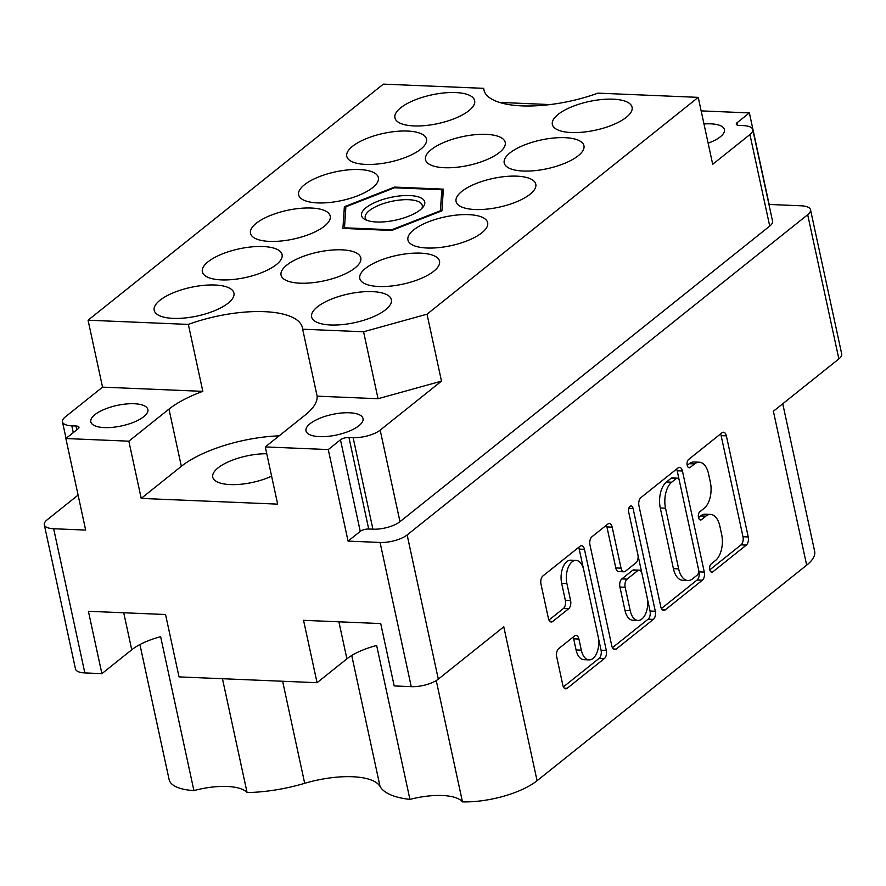 <?xml version="1.0" encoding="UTF-8"?>
<svg xmlns="http://www.w3.org/2000/svg" width="886" height="886" viewBox="0 0 886 886"><rect width="100%" height="100%" fill="white"/><g stroke="black" fill="none" stroke-linecap="round" stroke-linejoin="round"><path stroke-width="1.33" d="M708.124 143.178A29.183 10.499 -12.2 0 0 724.416 129.611A29.183 10.499 -12.2 0 0 710.827 123.841A29.183 10.499 -12.2 0 0 703.982 123.985M271.614 476.159A37.644 13.556 167.8 0 1 230.305 484.587A37.644 13.556 167.8 0 1 212.762 477.155A37.644 13.556 167.8 0 1 229.286 461.44A37.644 13.556 167.8 0 1 266.775 453.743M104.415 427.595A29.183 10.499 167.8 0 1 90.815 421.836A29.183 10.499 167.8 0 1 104.393 409.332A29.183 10.499 167.8 0 1 134.262 403.739A29.183 10.499 167.8 0 1 147.862 409.498A29.183 10.499 167.8 0 1 134.284 422.002A29.183 10.499 167.8 0 1 104.415 427.595M319.58 436.643A29.183 10.499 167.8 0 1 305.98 430.873A29.183 10.499 167.8 0 1 319.558 418.369A29.183 10.499 167.8 0 1 349.427 412.776A29.183 10.499 167.8 0 1 363.016 418.546A29.183 10.499 167.8 0 1 349.449 431.05A29.183 10.499 167.8 0 1 319.58 436.643M84.834 672.928L53.658 528.743A20.079 7.232 167.8 0 1 44.3 524.778L75.476 668.963A20.079 7.232 -12.2 0 0 84.834 672.928L101.89 673.648L131.737 649.781A46.116 16.601 167.8 0 1 160.632 636.669L193.912 790.589A46.116 16.601 167.8 0 1 227.17 786.469A46.116 16.601 167.8 0 1 247.083 792.56L222.464 678.72M436.244 680.57L462.47 801.874A56.471 20.334 -12.2 0 0 537.071 780.71L806.67 565.168A56.471 20.334 167.8 0 0 814.633 551.247L782.748 403.772M101.89 673.648L88.401 611.285L165.549 614.519L179.027 676.893L317.055 682.696L346.902 658.83A46.116 16.601 167.8 0 1 376.65 645.484L409.93 799.405A46.116 16.601 167.8 0 1 442.335 795.506A46.116 16.601 167.8 0 1 462.47 801.874M409.93 799.405A84.713 30.489 167.8 0 1 380.05 786.48A60.868 21.906 -12.2 0 0 352.573 776.745A60.868 21.906 -12.2 0 0 304.695 783.313A84.713 30.489 167.8 0 1 247.083 792.56M53.658 528.743L85.665 530.083L65.874 438.537L128.847 441.184L168.971 409.11A81.567 29.371 167.8 0 1 202.828 391.357L188.353 324.409L88.068 320.2L383.35 84.126L483.634 88.334A81.567 29.371 -12.2 0 0 483.845 89.763A81.567 29.371 -12.2 0 0 521.843 105.877A81.567 29.371 -12.2 0 0 597.939 93.141L698.223 97.36L427.019 314.187L441.494 381.124L380.183 430.142A20.079 7.232 167.8 0 1 353.126 437.64L348.929 437.462A6.28 2.259 -12.2 0 0 340.468 439.81L328.274 449.567L348.065 541.113L380.072 542.453A20.079 7.232 167.8 0 0 407.139 534.956L807.689 214.711A20.079 7.232 167.8 0 0 810.524 209.772A20.079 7.232 167.8 0 0 801.165 205.796L769.159 204.456L749.368 112.91L701.147 110.883M576.044 560.406L570.794 560.185A16.48 9.015 92.4 0 0 566.852 561.613A16.48 9.015 92.4 0 0 561.669 583.376L566.918 583.597A16.48 9.015 92.4 0 1 572.101 561.835A16.48 9.015 92.4 0 1 576.044 560.406A16.48 9.015 92.4 0 1 583.774 570.119L598.161 636.68A16.48 9.015 92.4 0 1 589.046 659.882A16.48 9.015 92.4 0 1 581.316 650.158L578.912 639.061A6.158 3.367 92.4 0 0 576.022 635.428A6.158 3.367 92.4 0 0 574.549 635.96L558.634 648.685A6.158 3.367 92.4 0 0 556.707 656.814L562.832 685.177A6.158 3.367 92.4 0 0 565.722 688.821A6.158 3.367 92.4 0 0 567.195 688.278L604.374 658.553A6.158 3.367 92.4 0 0 606.312 650.424L584.45 549.331A6.158 3.367 92.4 0 0 581.559 545.698A6.158 3.367 92.4 0 0 580.086 546.23L542.919 575.955A6.158 3.367 92.4 0 0 540.981 584.084L548.39 618.35A6.158 3.367 92.4 0 0 551.28 621.983A6.158 3.367 92.4 0 0 552.753 621.44L568.657 608.726A6.158 3.367 92.4 0 0 570.595 600.586L566.918 583.597M630.024 506.305A4.308 2.359 92.4 0 0 628.672 512.008L637.898 554.691A6.158 3.367 92.4 0 1 635.96 562.82L625.405 571.26A6.158 3.367 92.4 0 1 623.932 571.802A6.158 3.367 92.4 0 1 621.042 568.159L612.182 527.159A6.158 3.367 92.4 0 0 609.28 523.526A6.158 3.367 92.4 0 0 607.807 524.069L591.903 536.783A6.158 3.367 92.4 0 0 589.965 544.923L611.827 646.016A6.158 3.367 92.4 0 0 614.718 649.648A6.158 3.367 92.4 0 0 616.191 649.117L653.359 619.392A6.158 3.367 92.4 0 0 655.297 611.251L633.08 508.475A4.308 2.359 92.4 0 0 631.053 505.928A4.308 2.359 92.4 0 0 630.024 506.305M613.079 99.177A40.789 14.685 -12.2 0 0 571.326 106.996A40.789 14.685 -12.2 0 0 552.355 124.483A40.789 14.685 -12.2 0 0 571.359 132.535A40.789 14.685 -12.2 0 0 613.112 124.716A40.789 14.685 -12.2 0 0 632.083 107.239A40.789 14.685 -12.2 0 0 613.079 99.177M372.364 291.627A40.789 14.685 -12.2 0 0 330.611 299.446A40.789 14.685 -12.2 0 0 311.639 316.933A40.789 14.685 -12.2 0 0 330.644 324.985A40.789 14.685 -12.2 0 0 372.397 317.166A40.789 14.685 -12.2 0 0 391.368 299.69A40.789 14.685 -12.2 0 0 372.364 291.627M420.507 253.141A40.789 14.685 -12.2 0 0 378.754 260.96A40.789 14.685 -12.2 0 0 359.782 278.437A40.789 14.685 -12.2 0 0 378.787 286.499A40.789 14.685 -12.2 0 0 420.54 278.68A40.789 14.685 -12.2 0 0 439.511 261.204A40.789 14.685 -12.2 0 0 420.507 253.141M468.65 214.645A40.789 14.685 -12.2 0 0 426.897 222.464A40.789 14.685 -12.2 0 0 407.925 239.951A40.789 14.685 -12.2 0 0 426.93 248.002A40.789 14.685 -12.2 0 0 468.683 240.195A40.789 14.685 -12.2 0 0 487.654 222.707A40.789 14.685 -12.2 0 0 468.65 214.645M516.793 176.159A40.789 14.685 -12.2 0 0 475.04 183.978A40.789 14.685 -12.2 0 0 456.068 201.454A40.789 14.685 -12.2 0 0 475.073 209.517A40.789 14.685 -12.2 0 0 516.826 201.698A40.789 14.685 -12.2 0 0 535.797 184.222A40.789 14.685 -12.2 0 0 516.793 176.159M564.936 137.673A40.789 14.685 -12.2 0 0 523.183 145.492A40.789 14.685 -12.2 0 0 504.212 162.969A40.789 14.685 -12.2 0 0 523.216 171.031A40.789 14.685 -12.2 0 0 564.969 163.212A40.789 14.685 -12.2 0 0 583.94 145.725A40.789 14.685 -12.2 0 0 564.936 137.673M341.797 249.83A40.789 14.685 -12.2 0 0 300.033 257.649A40.789 14.685 -12.2 0 0 281.061 275.125A40.789 14.685 -12.2 0 0 300.066 283.188A40.789 14.685 -12.2 0 0 341.819 275.369A40.789 14.685 -12.2 0 0 360.79 257.892A40.789 14.685 -12.2 0 0 341.797 249.83M486.226 134.362A40.789 14.685 -12.2 0 0 444.462 142.181A40.789 14.685 -12.2 0 0 425.49 159.657A40.789 14.685 -12.2 0 0 444.495 167.72A40.789 14.685 -12.2 0 0 486.248 159.901A40.789 14.685 -12.2 0 0 505.219 142.424A40.789 14.685 -12.2 0 0 486.226 134.362M214.933 285.015A40.789 14.685 -12.2 0 0 173.18 292.834A40.789 14.685 -12.2 0 0 154.197 310.31A40.789 14.685 -12.2 0 0 173.202 318.373A40.789 14.685 -12.2 0 0 214.955 310.554A40.789 14.685 -12.2 0 0 233.937 293.078A40.789 14.685 -12.2 0 0 214.933 285.015M263.076 246.529A40.789 14.685 -12.2 0 0 221.323 254.337A40.789 14.685 -12.2 0 0 202.351 271.825A40.789 14.685 -12.2 0 0 221.345 279.887A40.789 14.685 -12.2 0 0 263.109 272.068A40.789 14.685 -12.2 0 0 282.08 254.581A40.789 14.685 -12.2 0 0 263.076 246.529M311.219 208.033A40.789 14.685 -12.2 0 0 269.466 215.852A40.789 14.685 -12.2 0 0 250.494 233.328A40.789 14.685 -12.2 0 0 269.488 241.391A40.789 14.685 -12.2 0 0 311.252 233.572A40.789 14.685 -12.2 0 0 330.223 216.095A40.789 14.685 -12.2 0 0 311.219 208.033M359.362 169.547A40.789 14.685 -12.2 0 0 317.609 177.366A40.789 14.685 -12.2 0 0 298.637 194.842A40.789 14.685 -12.2 0 0 317.631 202.905A40.789 14.685 -12.2 0 0 359.395 195.086A40.789 14.685 -12.2 0 0 378.366 177.61A40.789 14.685 -12.2 0 0 359.362 169.547M407.505 131.05A40.789 14.685 -12.2 0 0 365.752 138.869A40.789 14.685 -12.2 0 0 346.78 156.357A40.789 14.685 -12.2 0 0 365.774 164.408A40.789 14.685 -12.2 0 0 407.538 156.6A40.789 14.685 -12.2 0 0 426.509 139.113A40.789 14.685 -12.2 0 0 407.505 131.05M455.648 92.565A40.789 14.685 -12.2 0 0 413.895 100.384A40.789 14.685 -12.2 0 0 394.923 117.86A40.789 14.685 -12.2 0 0 413.917 125.923A40.789 14.685 -12.2 0 0 455.681 118.104A40.789 14.685 -12.2 0 0 474.652 100.627A40.789 14.685 -12.2 0 0 455.648 92.565M806.67 565.168L773.389 411.248L838.865 358.908A20.079 7.232 -12.2 0 0 841.7 353.957L810.524 209.772M193.912 790.589A56.471 20.334 167.8 0 1 169.093 779.503L139.922 644.554M549.951 104.581L499.405 102.399M44.3 524.778A20.079 7.232 167.8 0 1 47.135 519.827L78.101 495.075M317.055 682.696L303.566 620.322L380.714 623.567L394.192 685.93L411.248 686.65A20.079 7.232 -12.2 0 0 438.315 679.141L407.139 534.956M128.847 441.184L141.217 498.408L277.661 504.134L265.291 446.921L328.274 449.567M202.828 391.357L102.543 387.138L88.068 320.2M65.874 438.537L78.068 428.791A6.28 2.259 -12.2 0 0 78.954 427.24A6.28 2.259 -12.2 0 0 76.03 426L71.832 425.823A20.079 7.232 167.8 0 1 62.474 421.858A20.079 7.232 167.8 0 1 65.309 416.907L102.543 387.138M749.933 134.539A20.079 7.232 -12.2 0 0 752.757 129.589L772.548 221.135A20.079 7.232 167.8 0 1 769.724 226.085L749.933 134.539L712.698 164.298L698.223 97.36M752.757 129.589A20.079 7.232 -12.2 0 0 743.409 125.624L739.201 125.447A6.28 2.259 167.8 0 1 736.277 124.206A6.28 2.259 167.8 0 1 737.163 122.656L749.368 112.91M537.071 780.71L503.791 626.801L438.315 679.141M638.95 505.751L660.812 606.844A6.158 3.367 92.4 0 0 663.703 610.487A6.158 3.367 92.4 0 0 665.176 609.945L702.354 580.23A6.158 3.367 92.4 0 0 704.292 572.09L682.43 470.998A6.158 3.367 92.4 0 0 679.54 467.365A6.158 3.367 92.4 0 0 678.067 467.897L640.888 497.622A6.158 3.367 92.4 0 0 638.95 505.751M715.456 560.528L711.126 563.983A4.308 2.359 92.4 0 0 709.642 568.768A4.308 2.359 92.4 0 0 711.801 572.223A4.308 2.359 92.4 0 0 712.831 571.847L746.3 545.089A6.158 3.367 92.4 0 0 748.238 536.96L726.376 435.857A6.158 3.367 92.4 0 0 723.485 432.224A6.158 3.367 92.4 0 0 722.012 432.767L688.544 459.524A4.308 2.359 92.4 0 0 687.049 464.308A4.308 2.359 92.4 0 0 689.208 467.764A4.308 2.359 92.4 0 0 690.238 467.387L694.569 463.921A19.713 10.787 92.4 0 1 699.287 462.204A19.713 10.787 92.4 0 1 708.545 473.833L710.362 482.261A19.713 10.787 92.4 0 1 704.171 508.298L699.829 511.754A4.308 2.359 92.4 0 0 698.345 516.538A4.308 2.359 92.4 0 0 700.505 519.993A4.308 2.359 92.4 0 0 701.535 519.617L705.865 516.15A19.713 10.787 92.4 0 1 710.583 514.434A19.713 10.787 92.4 0 1 719.831 526.074L721.658 534.491A19.713 10.787 92.4 0 1 715.456 560.528M342.915 228.411L391.701 230.46L441.926 210.824L443.377 189.15L394.591 187.09L344.366 206.726L342.915 228.411M441.494 381.124L378.056 398.722L363.581 331.774L302.658 329.215A81.567 29.371 -12.2 0 0 302.447 327.798A81.567 29.371 -12.2 0 0 188.353 324.409M363.581 331.774L427.019 314.187M710.583 514.434L705.334 514.212A19.713 10.787 92.4 0 0 700.616 515.94L705.865 516.15M698.511 517.612L700.616 515.94M699.287 462.204L694.037 461.983A19.713 10.787 92.4 0 0 689.33 463.699L694.569 463.921M687.226 465.383L689.33 463.699M709.808 569.842L741.05 544.868A6.158 3.367 92.4 0 0 742.989 536.739L721.126 435.635A6.158 3.367 92.4 0 0 720.551 433.93M679.208 480.146L677.181 470.776A6.158 3.367 92.4 0 0 676.605 469.071M661.388 608.56L697.105 580.009A6.158 3.367 92.4 0 0 699.043 571.869L698.644 570.03M697.182 575.136A4.308 2.359 92.4 0 0 698.545 569.443L679.352 480.699A4.308 2.359 92.4 0 0 677.336 478.152A4.308 2.359 92.4 0 0 676.306 478.529L671.732 482.183A19.713 10.787 92.4 0 0 665.541 508.221L678.654 568.878A19.713 10.787 92.4 0 0 687.901 580.507A19.713 10.787 92.4 0 0 692.619 578.791L697.182 575.136M677.336 478.152L672.086 477.931A4.308 2.359 92.4 0 0 671.056 478.307L676.306 478.529M687.901 580.507L682.652 580.286A19.713 10.787 92.4 0 1 673.404 568.657L660.292 507.999A19.713 10.787 92.4 0 1 666.482 481.962L671.056 478.307M647.312 598.371L650.047 611.041A6.158 3.367 92.4 0 1 648.12 619.17L612.403 647.721M623.932 571.802L618.683 571.581A6.158 3.367 92.4 0 1 615.792 567.937L606.932 526.937A6.158 3.367 92.4 0 0 606.356 525.232M638.02 555.389L641.852 573.12M630.234 610.709A16.48 9.015 92.4 0 0 637.975 620.433A16.48 9.015 92.4 0 0 647.09 597.23L642.029 573.785A6.158 3.367 92.4 0 0 639.127 570.152A6.158 3.367 92.4 0 0 637.654 570.684L627.111 579.123A6.158 3.367 92.4 0 0 625.173 587.263L630.234 610.709L624.995 610.487A16.48 9.015 92.4 0 0 632.726 620.211L637.975 620.433M639.127 570.152L633.889 569.931A6.158 3.367 92.4 0 0 632.416 570.462L637.654 570.684M624.995 610.487L619.923 587.041A6.158 3.367 92.4 0 1 621.861 578.901L632.416 570.462M589.046 659.882L583.796 659.66A16.48 9.015 92.4 0 1 576.066 649.936L573.663 638.839A6.158 3.367 92.4 0 0 573.087 637.134M548.966 620.056L563.407 608.505A6.158 3.367 92.4 0 0 565.346 600.365L561.669 583.376M583.509 569.022L579.2 549.11A6.158 3.367 92.4 0 0 578.624 547.393M563.407 686.894L599.124 658.342A6.158 3.367 92.4 0 0 601.062 650.202L598.382 637.809M769.724 226.085L399.985 521.688A20.079 7.232 167.8 0 1 372.917 529.197L368.72 529.02A6.28 2.259 -12.2 0 0 360.259 531.367L348.065 541.113M483.634 88.334L484.243 91.136M302.658 329.215L317.133 396.164A81.567 29.371 167.8 0 1 305.415 414.847L265.291 446.921M378.056 398.722L317.133 396.164M279.156 435.834A81.567 29.371 -12.2 0 0 181.342 466.324L141.217 498.408M345.529 212.097L344.366 206.726M394.735 187.777L394.591 187.09M366.117 207.645A32.317 11.629 167.8 0 1 406.452 195.518A32.317 11.629 167.8 0 1 423.231 206.859A32.317 11.629 167.8 0 1 420.174 209.916A32.317 11.629 167.8 0 1 391.955 220.858A32.317 11.629 167.8 0 1 364.954 219.462A32.317 11.629 167.8 0 1 366.117 207.645M366.87 220.326A29.183 10.499 167.8 0 1 365.242 217.801A29.183 10.499 167.8 0 1 369.362 210.613A29.183 10.499 167.8 0 1 400.439 199.97A29.183 10.499 167.8 0 1 422.279 205.474A29.183 10.499 167.8 0 1 421.836 208.443M440.552 211.366L440.408 210.735A56.471 20.334 167.8 0 1 440.375 210.757A56.471 20.334 167.8 0 1 440.342 210.79L440.475 211.4M391.944 230.36L391.811 229.751A56.471 20.334 167.8 0 1 391.678 229.784L391.811 230.415M344.698 228.477L344.543 227.802A56.471 20.334 167.8 0 1 344.477 227.768L344.632 228.477M344.477 227.768L345.872 206.826A56.471 20.334 167.8 0 1 345.95 206.759L394.469 187.799A56.471 20.334 167.8 0 1 394.613 187.777L441.737 189.748A56.471 20.334 167.8 0 1 441.815 189.781L442.967 195.153M391.811 229.751L440.342 210.79M440.408 210.735L441.815 189.781M344.543 227.802L391.678 229.784M351.731 655.485L380.05 786.48M838.865 358.908L807.689 214.711M411.248 686.65L380.072 542.453M737.728 125.247L737.163 122.656M699.508 519.528L701.535 519.617M688.212 467.299L690.238 467.387M721.126 435.635L726.376 435.857M742.989 536.739L748.238 536.96M741.05 544.868L746.3 545.089M710.805 571.769L712.831 571.847M677.181 470.776L682.43 470.998M699.043 571.869L704.292 572.09M697.105 580.009L702.354 580.23M662.285 609.823L665.176 609.945M666.482 481.962L671.732 482.183M660.292 507.999L665.541 508.221M673.404 568.657L678.654 568.878M648.12 619.17L653.359 619.392M613.289 648.995L616.191 649.117M606.932 526.937L612.182 527.159M615.792 567.937L621.042 568.159M628.827 508.298L633.08 508.475M650.047 611.041L655.297 611.251M621.861 578.901L627.111 579.123M619.923 587.041L625.173 587.263M573.663 638.839L578.912 639.061M576.066 649.936L581.316 650.158M565.346 600.365L570.595 600.586M563.407 608.505L568.657 608.726M549.852 621.319L552.753 621.44M579.2 549.11L584.45 549.331M601.062 650.202L606.312 650.424M599.124 658.342L604.374 658.553M564.304 688.156L567.195 688.278M360.259 531.367L340.468 439.81M368.72 529.02L348.929 437.462M372.917 529.197L353.126 437.64M399.985 521.688L380.183 430.142M73.294 432.601L71.832 425.823M76.849 429.765L76.03 426M181.342 466.324L168.971 409.11M282.623 681.245L304.695 783.313M338.895 621.806L346.902 658.83M123.73 612.769L131.737 649.781M66.051 438.393L62.474 421.858"/></g></svg>
